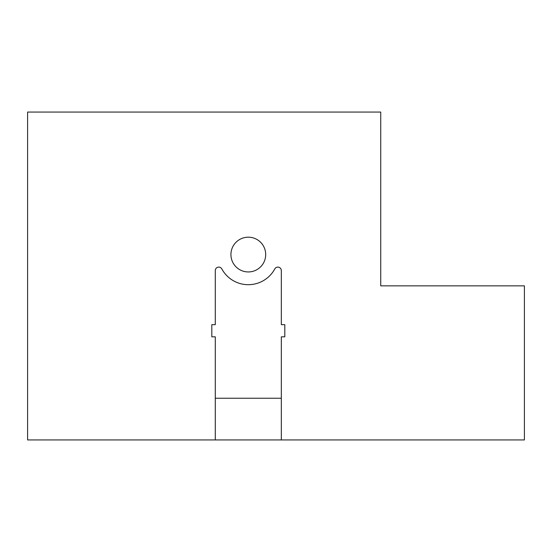 <?xml version="1.0" encoding="UTF-8"?>
<svg xmlns="http://www.w3.org/2000/svg" width="552" height="552" viewBox="0 0 552 552"><rect width="100%" height="100%" fill="white"/><g stroke="black" fill="none" stroke-linecap="round" stroke-linejoin="round"><path stroke-width="0.83" d="M215.287 439.937L27.6 439.937L27.6 112.063L380.735 112.063L380.735 285.846L524.4 285.846L524.4 439.937L215.287 439.937L215.287 336.823L211.816 336.823L211.816 324.659L215.287 324.659L215.287 270.57A3.478 3.478 0 0 1 221.821 268.914A30.125 30.125 0 0 0 274.799 268.914A3.478 3.478 0 0 1 281.327 270.57L281.327 324.659L284.804 324.659L284.804 336.823L281.327 336.823L281.327 439.937M265.691 254.569A17.381 17.381 0 0 0 248.31 237.187A17.381 17.381 0 0 0 230.929 254.569A17.381 17.381 0 0 0 248.31 271.943A17.381 17.381 0 0 0 265.691 254.569M215.287 398.233L281.327 398.233"/></g></svg>

